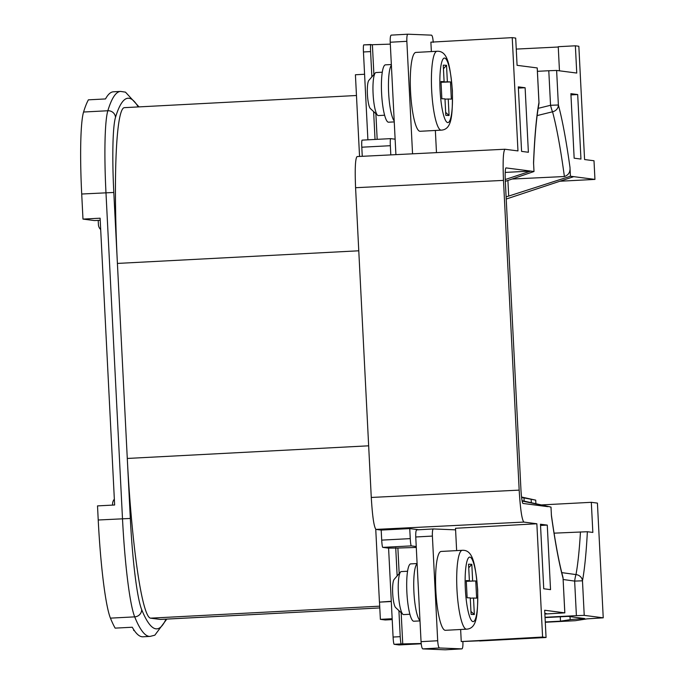 <?xml version="1.0" encoding="UTF-8"?>
<svg xmlns="http://www.w3.org/2000/svg" width="684" height="684" viewBox="0 0 684 684"><rect width="100%" height="100%" fill="white"/><g stroke="black" fill="none" stroke-linecap="round" stroke-linejoin="round"><path stroke-width="1.03" d="M377.525 115.211L370.36 108.542A14.364 2.702 -93.1 0 1 367.411 94.332A14.364 2.702 -93.1 0 1 368.838 80.396L375.242 72.991A21.537 4.053 86.9 0 0 373.096 93.896A21.537 4.053 86.9 0 0 377.525 115.211A21.537 4.053 86.9 0 0 378.32 115.57L384.613 115.228M382.288 72.205L375.995 72.547A21.537 4.053 86.9 0 0 375.242 72.991M441.257 130.148L420.13 131.285A39.492 7.43 -93.1 0 1 410.545 91.553A39.492 7.43 -93.1 0 1 415.872 52.42L436.999 51.274C447.823 50.642 450.021 65.16 452.398 90.596C452.586 115.664 451.962 129.49 441.257 130.148A39.492 7.43 -93.1 0 1 431.672 90.408A39.492 7.43 -93.1 0 1 436.999 51.274M391.351 64.527L385.468 64.843A28.719 5.404 86.9 0 0 381.595 93.306A28.719 5.404 86.9 0 0 388.563 122.205L394.258 121.897M462.281 550.312L441.154 551.449A39.492 7.43 86.9 0 0 435.828 590.583A39.492 7.43 86.9 0 0 445.412 630.315L466.539 629.177A39.492 7.43 -93.1 0 1 456.955 589.446A39.492 7.43 -93.1 0 1 462.281 550.312C473.106 549.671 475.294 564.189 477.68 589.625C477.859 614.694 477.244 628.528 466.539 629.177M402.808 614.241L395.643 607.572A14.364 2.702 -93.1 0 1 392.684 593.361A14.364 2.702 -93.1 0 1 394.121 579.425L400.525 572.021A21.537 4.053 86.9 0 0 398.37 592.925A21.537 4.053 86.9 0 0 402.808 614.241A21.537 4.053 86.9 0 0 403.603 614.6L409.887 614.258M407.57 571.243L401.277 571.576A21.537 4.053 86.9 0 0 400.525 572.021M420.002 620.901L413.846 621.234A28.719 5.404 -93.1 0 1 406.877 592.335A28.719 5.404 -93.1 0 1 410.751 563.881L417.095 563.539M166.793 619.106L154.84 635.188L150.07 636.411L142.93 636.787A560.059 53.668 -93 0 1 141.99 636.753A560.059 53.668 -93 0 1 132.268 627.237L115.143 628.126A560.059 53.668 -93 0 1 110.432 618.139A100.522 9.636 -93 0 1 98.222 520.002L97.513 505.895L114.638 504.997L100.112 218.196L82.978 219.094L94.495 220.581L100.215 220.282M421.053 641.669L437.692 640.746C437.999 645.072 438.572 647.483 439.419 647.97L422.78 648.894C421.934 648.406 421.361 645.995 421.053 641.669L415.752 536.991C415.624 532.665 415.949 530.297 416.753 529.869L433.382 528.946L455.587 529.844M433.382 528.946C432.587 529.373 432.254 531.742 432.391 536.068L415.752 536.991M437.692 640.746L432.391 536.068M445.318 649.8L461.931 648.877L439.419 647.97M422.78 648.894L445.275 649.8L461.931 648.877C462.7 648.458 463.034 646.081 462.906 641.763L462.897 641.626M570.952 94.896L577.689 94.546L570.892 93.665L574.158 158.192L580.955 159.073L577.689 94.546M433.237 42.374C432.929 38.047 432.356 35.645 431.51 35.149L407.826 34.2C407.057 34.619 406.724 36.996 406.852 41.314L412.555 153.815M518.378 88.091L525.115 87.74L528.381 152.267L521.584 151.386L518.318 86.859L525.115 87.74M160.244 619.422L379.791 607.931L160.509 619.43A157.97 15.142 -93 0 1 160.244 619.422L150.531 618.165A157.97 15.142 -93 0 1 127.284 458.451L117.409 263.425A157.97 15.142 -93 0 1 124.411 107.653L356.467 95.504M82.978 219.094L81.712 194.017A86.167 8.259 -93 0 1 83.568 112.022A560.059 53.668 -93 0 1 88.381 99.838L105.507 98.941A560.059 53.668 -93 0 1 113.441 91.793L120.572 91.417A560.059 53.668 -93 0 0 107.841 110.748A7.182 6.908 -163.1 0 1 115.51 117.297A78.985 7.567 87 0 0 113.809 192.46L117.409 263.425L358.775 250.797M451.346 99.129L448.234 99L449.063 115.493L445.814 115.357L444.976 98.872L441.864 98.744L440.992 81.533L444.104 81.661L443.275 65.168L446.524 65.305L447.362 81.789L450.474 81.918L451.346 99.129M406.852 41.314L390.222 42.237L395.908 154.635M390.222 42.237C390.085 37.919 390.419 35.542 391.214 35.123L407.801 34.2M505.322 181.345L533.999 171.513L533.546 162.604A258.586 24.778 -93 0 1 538.949 102.489L537.205 67.93L517.078 65.331L515.693 38.082L512.231 37.637L517.968 150.925L504.92 149.24L357.074 156.568C355.312 158.329 354.816 168.709 355.577 187.715L371.275 497.456L519.173 490.129L503.484 180.388L355.577 187.715M538.163 108.346L550.543 105.285L548.79 70.734L556.622 70.443L576.749 73.051L575.372 45.802L578.844 46.255L584.581 159.543L594.003 160.757L594.943 179.405L573.722 176.652L506.22 199.044M433.357 528.946L416.753 529.869M521.559 497.037L535.717 500.149L521.61 497.473M535.717 500.149L535.897 503.723M531.323 502.714L531.169 499.559M523.995 497.995L524.149 501.124M554.074 533.161L587.368 531.724L592.84 532.434L591.318 502.312L597.423 503.108L603.237 617.823L584.23 615.369L576.398 615.651L574.645 581.092L563.154 579.502M561.761 572.619L575.988 574.577A251.515 24.102 87 0 0 580.459 531.904M533.999 171.513L530.716 171.085L505.254 179.533M505.237 172.419L530.716 171.085L505.972 167.896A14.364 1.377 -93 0 1 506.023 167.896M364.581 74.257L355.415 74.761L359.553 156.439M548.79 70.734L537.41 71.324M544.849 613.642L546.294 613.574L544.84 613.386M545.037 617.293L576.398 615.651M563.06 578.322L564.839 612.864L544.874 614.027M564.839 612.864L544.678 610.248L546.063 637.497L542.592 637.043L536.854 523.764L523.867 522.08L375.961 529.407C373.994 527.159 372.429 516.505 371.275 497.456M545.276 621.97L560.504 621.175L570.174 619.661A31.592 0.547 -2.9 0 1 584.752 618.55L568.071 616.387L545.054 617.592M603.237 617.823L587.154 618.858L575.312 620.696L545.293 622.269M392.163 618.721L380.372 619.345L385.229 619.969L392.206 619.601M391.291 601.518L379.5 602.134L380.372 619.345M379.5 602.134L391.274 601.279M375.747 529.305L379.44 602.125M421.224 643.781L399.097 644.944L394.146 644.302A7.182 0.684 -93 0 1 393.086 637.043L388.589 548.132L382.758 547.38A7.182 0.684 -93 0 1 381.706 540.121L381.193 530.083L375.961 529.407M395.13 139.203L390.675 138.63A7.182 0.684 87 0 0 390.667 138.63A7.182 0.684 87 0 0 390.35 145.709L361.802 147.205L362.255 156.303M361.802 147.205A7.182 0.684 -93 0 1 362.118 140.126A7.182 0.684 -93 0 1 362.127 140.126L390.658 138.63L362.118 140.126M371.874 76.89L370.591 51.591L363.452 51.967L367.898 139.818M363.452 51.967A7.182 0.684 -93 0 1 363.768 44.887A7.182 0.684 -93 0 1 363.785 44.887L370.899 44.52A7.182 0.684 87 0 0 370.908 44.511A7.182 0.684 87 0 0 370.591 51.591M381.706 540.121L410.255 538.624L409.742 528.587L418.796 529.758M410.255 538.624A7.182 0.684 87 0 0 411.306 545.883L382.758 547.38M416.24 546.525L411.306 545.883M556.622 70.443L558.375 105.003A258.586 24.778 -93 0 1 569.977 167.315L570.43 176.233L573.722 176.652M134.295 630.503L133.731 630.537L133.679 629.579M540.471 524.226L543.737 588.762L550.534 589.642L547.268 525.107L540.471 524.226M504.98 149.24C503.21 151.002 502.714 161.39 503.484 180.388M519.173 490.129C520.336 509.187 521.901 519.831 523.867 522.08M564.804 612.855L563.06 578.296A258.586 24.778 -93 0 1 551.449 515.984L550.996 507.075L522.149 501.039M505.998 167.896A14.364 1.377 -93 0 0 505.356 182.055L520.909 488.932A14.364 1.377 -93 0 0 523.021 503.45L547.713 506.647M114.348 499.192A7.182 7.148 -82.6 0 0 112.586 504.288L112.629 505.1M100.685 229.533A7.182 7.148 -82.6 0 1 98.419 224.651L98.205 220.393M594.943 179.405L559.914 181.234M541.343 504.929L591.318 502.312M409.742 528.587L381.193 530.083M540.531 525.457L547.268 525.107M456.638 550.611L455.51 528.279L536.854 523.764M560.281 616.797L560.504 621.175M399.174 573.577L397.883 548.038L388.589 548.132M397.883 548.038L416.282 547.439M395.72 547.756L397.147 575.919M398.909 610.615L400.226 636.667A7.182 0.684 87 0 0 401.286 643.926L394.146 644.302M375.037 139.442L373.626 111.578M390.35 145.709L390.812 154.892M460.64 629.494L461.247 641.558L479.604 640.805M542.592 637.043L461.247 641.558M421.199 643.516L401.286 643.926M546.063 637.497L479.612 640.976M512.231 37.637L430.886 42.151L431.365 51.582M436.477 152.626L435.357 130.464M373.9 74.547L372.387 44.708L363.768 44.887M372.387 44.708L390.316 44.135M569.977 167.315C570.43 172.043 568.566 175.104 564.394 176.523L512.034 179.046M564.394 176.523A251.515 24.102 87 0 0 552.544 111.783L537.145 115.579M575.372 45.802L558.247 46.7L559.461 70.811M558.255 47.016L516.258 49.086M506.109 196.906L570.43 176.233M508.699 196.052L507.904 180.456M522.072 500.662L550.996 507.075M472.644 580.827L471.806 564.334L468.549 564.206L469.386 580.69L466.266 580.571L467.138 597.773L470.259 597.901L471.096 614.394L474.345 614.523L473.508 598.03L476.628 598.158L475.756 580.947L466.3 581.169M471.806 564.334L468.737 567.806M466.308 581.314L475.756 580.947M470.276 598.209L473.508 598.03M470.943 611.402L474.345 614.523M466.283 580.861L469.386 580.69M445.66 112.373L449.063 115.493M444.993 99.171L448.234 99M441 81.832L444.104 81.661M446.524 65.305L443.454 68.776M441.018 82.131L447.362 81.789M441.026 82.285L450.474 81.918M138.202 106.926A552.886 52.984 87 0 0 129.019 98.257A552.886 52.984 87 0 0 115.51 117.297M452.269 90.579A32.31 6.079 86.9 0 0 444.532 58.063A32.31 6.079 86.9 0 0 440.069 90.083A32.31 6.079 86.9 0 0 447.806 122.598A32.31 6.079 86.9 0 0 452.269 90.579M477.552 589.608A32.31 6.079 86.9 0 0 469.814 557.101A32.31 6.079 86.9 0 0 465.351 589.121A32.31 6.079 86.9 0 0 473.08 621.628A32.31 6.079 86.9 0 0 477.552 589.608M394.206 120.983A28.719 5.404 -93.1 0 1 388.64 92.93A28.719 5.404 -93.1 0 1 391.385 65.202M419.985 620.516A28.719 5.404 -93.1 0 1 413.914 591.959A28.719 5.404 -93.1 0 1 417.112 563.77M150.07 636.411A560.059 53.668 -93 0 1 149.121 636.376A560.059 53.668 -93 0 1 134.697 616.865A100.522 9.636 -93 0 1 122.496 518.729L105.977 192.743A86.167 8.259 -93 0 1 107.841 110.748L83.568 112.022M110.432 618.139L134.697 616.865A7.182 6.891 -22.1 0 0 141.656 609.572A552.886 52.984 87 0 0 165.973 619.148M368.659 445.814L127.284 458.451L130.319 518.446A93.34 8.943 87 0 0 141.656 609.572M587.368 531.724A258.586 24.778 -93 0 1 582.477 580.81L584.23 615.369M379.706 606.169L150.531 618.165M81.712 194.017L113.809 192.46M98.222 520.002L130.319 518.446M570.02 616.643L570.174 619.661M393.086 637.043L400.226 636.667M402.748 644.114L401.157 612.71M377.175 139.331L375.875 113.681M533.554 163.98C534.631 137.552 536.41 117.614 538.881 104.165A7.182 6.635 -169.6 0 0 538.949 102.489L538.958 102.514M558.375 105.003A7.182 6.532 164.8 0 1 552.544 111.783A7.182 0.65 76.1 0 1 550.543 105.285L558.375 105.003M562.846 576.783A7.182 7.182 0 0 1 563.086 578.305L563.06 578.296A7.182 6.532 -15.2 0 0 562.846 576.783C558.948 562.41 555.109 541.702 551.33 514.659M575.988 574.577A7.182 6.635 10.4 0 1 582.477 580.81L574.645 581.092A7.182 0.701 97.9 0 1 575.988 574.577M139.014 106.884L125.488 92.152L120.572 91.417M391.188 35.123L407.826 34.2M538.881 104.165A7.182 7.182 0 0 0 538.983 102.497L537.239 67.947"/></g></svg>
